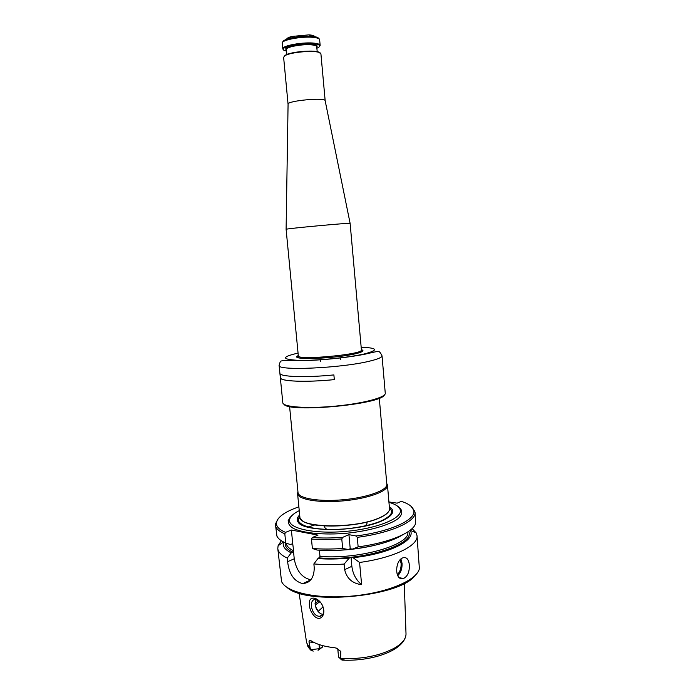 <?xml version="1.0" encoding="UTF-8"?>
<svg xmlns="http://www.w3.org/2000/svg" width="695" height="695" viewBox="0 0 695 695"><rect width="100%" height="100%" fill="white"/><g stroke="black" fill="none" stroke-linecap="round" stroke-linejoin="round"><path stroke-width="1.04" d="M388.965 502.32C395.959 504.344 399.755 507.029 400.355 510.373C401.892 518.418 377.133 528.548 346.405 531.345C315.686 534.247 289.485 528.843 289.52 520.651C289.485 517.254 292.725 513.918 299.232 510.643M299.658 514.995C297.121 517.384 296.548 519.686 297.964 521.875C302.481 532.274 358.255 531.953 381.772 520.946C387.593 518.392 391.103 515.786 392.284 513.127C393.266 510.712 392.284 508.558 389.348 506.672M340.819 651.415L340.602 658.869L338.552 657.088L337.822 649.434L340.819 651.415L336.476 648.157L334.712 647.766C324.313 646.628 316.425 644.282 311.039 640.747L310.63 640.512C309.596 639.947 309.058 640.416 308.997 641.928L310.517 649.686L319.457 648.678L318.041 650.32L322.741 646.897L322.645 645.629M319.813 601.505L315.591 599.533C308.511 599.003 311.039 614.606 318.275 616.161L319.518 616.326C322.419 616.057 323.835 613.902 323.766 609.871M321.811 617.047C323.366 615.396 324.026 613.12 323.801 610.219L322.966 606.709C319.544 597.422 308.962 594.798 309.379 603.199C308.615 610.783 316.407 622.294 321.811 617.047M341.645 659.876L344.016 660.18C345.38 660.163 345.337 660.102 343.895 659.989L340.602 658.869M310.309 649.764L313.158 651.154L311.968 649.955M310.517 649.686L310.083 649.66M319.231 550.188L320.091 556.877L317.893 558.589C327.701 559.301 338.152 559.145 349.229 558.12L351.027 557.303L353.069 557.72C389.852 553.793 416.47 540.032 410.241 530.32L416.183 532.909L417.017 535.671C418.642 545.488 393.804 557.859 359.576 562.464L361.617 584.686C356.04 579.986 352.791 573.861 351.861 566.295L351.027 557.303M402.787 534.75C391.85 541.518 375.013 546.313 352.278 549.12L350.228 548.72L348.438 549.519C337.344 550.544 326.885 550.727 317.068 550.049L312.376 548.503L311.464 539.051L312.194 537.548L318.006 535.133L291.379 530.033L292.795 544.307L292.074 543.898L290.449 544.559L285.741 543.021C281.084 541.005 278.148 538.712 276.923 536.132L275.402 524.108L278.287 518.566M291.379 530.033L285.549 532.361C279.216 529.668 276.167 526.515 276.402 522.918C277.34 517.115 284.828 511.755 298.859 506.837M388.931 501.938L397.123 503.154L401.406 501.364C408.504 503.675 412.595 506.612 413.664 510.182C416.965 519.287 391.546 531.484 356.005 535.975L348.933 534.664L342.696 537.348C331.836 538.147 321.672 538.217 312.194 537.548M291.274 552.881L287.243 558.068L287.608 561.673L294.237 558.815L293.481 551.231L291.274 552.881C284.889 549.762 282.292 546.166 283.473 542.083L283.508 541.978M294.237 558.815C296.4 570.777 301.925 577.771 310.795 579.795M287.608 561.673C289.111 574.183 294.159 581.498 302.768 583.609C310.335 582.897 314.157 577.571 314.236 567.641L313.871 563.94L317.893 558.589M285.549 532.361L284.82 533.812L285.741 543.021M349.229 558.12L344.129 564.062L344.651 569.665C346.736 578.475 352.391 583.479 361.617 584.686M359.576 562.464L353.069 557.72M342.696 537.348L341.784 538.946L342.67 548.485L348.438 549.519M348.933 534.664L350.228 548.72M352.278 549.12L358.151 546.887L357.282 537.348L356.005 535.975M292.795 544.307L293.655 550.857C289.051 548.616 286.566 546.053 286.218 543.177M319.048 644.543L319.431 648.687L322.741 646.897M322.862 614.38L322.08 614.232C319.535 613.416 317.528 611.383 316.06 608.142L315.061 603.877L316.025 599.559M319.048 612.477L316.216 607.943L315.226 604.65M415.071 575.538C399.764 596.927 306.026 605.623 287.035 587.414M417.017 535.671L419.38 568.658C417.139 580.116 387.697 592.818 352.408 596.041C317.12 599.359 285.845 592.296 281.544 581.446L277.791 548.581L278.104 545.714L281.345 540.719M287.243 558.068C281.319 555.322 278.165 552.16 277.791 548.581M412.083 528.591L416.183 532.909M344.129 564.062C333.348 564.792 323.262 564.748 313.871 563.94M409.312 564.783C408.703 559.414 406.714 557.06 403.352 557.72C394.673 559.649 394.274 581.255 403.43 578.544C407.652 576.416 409.616 571.829 409.312 564.783M411.014 506.247L415.037 512.163C416.592 521.224 391.615 532.839 357.282 537.348M415.037 512.163L415.584 523.274C413.794 532.222 389.643 542.691 358.151 546.887M341.784 538.946C330.976 539.694 320.864 539.728 311.464 539.051M342.67 548.485C331.88 549.224 321.776 549.232 312.376 548.503M288.025 520.911L289.52 520.147M284.82 533.812C278.895 531.319 275.767 528.417 275.42 525.107M318.136 611.391L323.045 606.909M297.556 493.554L299.919 517.384C299.78 528.139 355.553 528.852 379.227 517.897C385.925 514.969 389.356 512.024 389.53 509.07L387.471 485.214C388.34 491.13 368.168 498.61 343.573 500.852C318.996 503.171 297.79 499.531 297.556 493.554L297.938 491.695M386.759 483.459L387.454 485.084L386.828 484.311C387.68 490.131 367.751 497.498 343.469 499.714C319.196 502.007 298.251 498.428 298.016 492.547L297.547 493.424M333.878 374.926L334.312 379.609C305.513 382.519 279.937 381.39 280.441 377.672L280.042 373.649M334.312 379.609L334.321 379.626C305.453 382.537 279.824 381.407 280.328 377.68L280.424 377.507M279.112 365.379C280.719 359.35 280.815 361.782 282.639 360.444L306.825 360.566C328.275 359.706 350.089 357.152 364.988 354.189C374.97 351.896 376.959 351.34 378.115 351.679C379.131 351.079 380.434 352.461 382.024 355.831C382.068 357.36 378.019 359.115 369.888 361.079C341.723 368.194 276.541 371.06 279.112 365.379L279.885 373.215C279.373 376.812 305.001 377.828 333.887 374.918L334.321 379.626M279.911 373.371L280.32 377.515M362.582 351.27L361.426 350.124M298.303 355.979L297.382 357.317M298.259 355.51L297.121 356.248C291.613 360.227 335.259 358.577 354.832 353.911C361.235 352.435 363.833 351.192 362.642 350.176L361.383 349.646M382.024 355.831L385.265 393.231C386.055 397.436 362.912 403.613 334.799 406.193C306.686 408.834 282.796 407.018 282.804 402.735L280.328 377.68M384.405 394.942C381.338 404.403 288.712 413.004 283.96 404.264M361.487 350.462L362.625 351.166M297.321 357.221L298.311 356.327M312.872 37.348C313.358 36.522 312.455 35.897 310.161 35.48M290.814 37.269L288.39 38.738M283.551 49.771L282.822 48.85C281.614 45.618 304.314 41.639 315.052 43.264C318.31 43.707 320.004 44.419 320.152 45.384L319.604 46.426M286.557 51.056L285.315 50.735C275.194 48.103 301.343 41.856 314.757 43.855C319.952 44.645 321.047 45.931 318.041 47.703L316.877 48.242M320.213 52.907L318.432 51.96C312.472 49.866 291.196 51.838 285.714 54.992L284.142 56.252M325.173 100.775L320.908 53.776L318.901 52.36C312.785 50.214 290.944 52.238 285.332 55.47L283.612 57.242L288.069 104.215M314.653 36.722C314.479 35.766 312.611 35.15 309.04 34.854L291.796 36.453C288.347 37.4 286.627 38.355 286.627 39.328M298.294 355.857C296.748 360.636 363.806 354.407 361.417 350.002L350.124 223.373C350.94 222.574 285.15 228.672 286.105 229.307L298.511 357.743M325.173 100.74L325.138 100.627C324.93 97.265 287.661 100.723 288.078 104.059L288.069 104.181M362.156 351.574L361.678 351.522M298.32 357.395L297.86 357.543M308.997 641.928L314.053 642.484M408.634 531.362C416.105 544.35 361.808 561.56 319.387 557.92M396.802 505.656C402.892 509.244 403.491 513.866 397.974 518.722C389.252 525.185 369.141 530.989 346.579 533.256C323.992 535.185 303.159 533.178 293.394 528.426C287.078 524.664 286.818 520.008 292.143 515.369M292.777 552.238C287.243 549.51 284.733 546.357 285.245 542.804M344.651 569.665L351.861 566.295M407.748 531.944C410.936 544.559 359.341 559.727 319.83 556.4M373.502 545.592C356.674 549.406 339.638 550.987 322.393 550.336M315.052 603.373L318.944 600.784M366.769 522.084C367.438 523.378 366.699 524.734 364.562 526.141M327.597 529.573C325.243 528.574 324.27 527.383 324.687 525.993M397.279 574.756C400.033 571.933 401.302 568.154 401.093 563.419L400.233 559.857M397.748 575.668C400.833 572.689 402.275 568.571 402.058 563.315L400.972 559.136M315.269 604.867L319.995 601.705M404.273 583.4L406.002 633.527C406.228 638.418 402.596 643.162 395.081 647.74C380.4 655.724 362.251 659.338 340.637 658.582M310.43 649.365L306.625 642.745L299.102 593.156M389.469 508.036C391.433 509.696 391.997 511.52 391.163 513.527C389.999 516.124 386.576 518.67 380.886 521.154C374.892 523.717 367.36 525.785 358.299 527.357M333.982 529.607C314.913 529.607 303.298 527.088 299.137 522.058C297.947 520.251 298.164 518.348 299.797 516.359M388.548 511.659C387.098 513.866 383.953 516.02 379.096 518.114C357.821 527.931 307.746 528.773 301.361 519.747M298.025 353.103C281.162 357.013 281.371 359.428 298.659 360.358C316.234 360.783 348.056 357.708 363.928 354.042C378.871 350.158 377.95 347.891 361.165 347.239M291.831 359.993L289.997 360.427M282.778 42.16C282.691 40.909 284.907 39.676 289.415 38.442C296.756 36.679 304.21 35.984 311.76 36.375L318.701 38.182M291.796 36.453L289.415 38.442C284.95 39.546 282.578 41.127 282.283 43.186C281.067 39.858 303.776 35.827 314.531 37.53C317.789 37.99 319.491 38.729 319.639 39.719C319.014 37.938 317.155 36.913 314.062 36.627L311.76 36.375L309.04 34.854M286.444 49.797C281.553 47.217 302.594 42.855 312.872 44.393C316.555 44.923 317.85 45.783 316.764 46.982M286.879 54.462L286.41 49.51C285.463 46.895 303.837 43.681 312.576 44.975C315.235 45.331 316.616 45.905 316.738 46.695L317.189 51.656M361.791 351.774L361.478 350.428M298.311 356.283L298.251 357.673M361.131 350.549L362.946 350.61M372.19 351.618L373.719 352.165M296.895 356.735L297.443 356.613M337.822 649.434L337.579 648.6M341.149 659.39L340.281 658.756M308.745 580.846L308.354 581.967M302.768 583.609L310.648 579.969M308.007 527.001L314.835 524.933M319.518 616.326L322.593 614.771M283.473 542.083L278.104 545.714M413.664 510.182L414.863 511.173M276.402 522.918L275.402 524.108M399.469 577.693L403.421 578.544M342.131 660.102C370.192 661.544 402.535 651.641 405.863 635.682M307.155 644.83C307.703 646.463 309.014 648.322 311.091 650.407M400.355 510.373L400.998 510.008C400.537 509.478 402.153 509.817 397.696 506.307M289.52 520.651L288.816 520.416C289.65 519.148 286.809 521.893 291.387 516.168M297.964 521.875L299.137 522.058C300.805 523.917 303.663 525.49 307.72 526.801C314.331 528.93 330.499 530.346 345.867 528.912C361.478 527.158 373.493 524.378 381.911 520.59C386.585 518.305 389.669 515.951 391.163 513.527L392.284 513.127M389.252 510.391L389.886 510.069L389.521 509.174M300.44 518.626L299.754 518.427L299.945 517.488M289.58 406.479L298.016 492.547M379.288 398.157L386.828 484.311M285.714 54.992L285.332 55.47M318.432 51.96L318.901 52.36M282.283 43.186L282.822 48.85M319.639 39.719L320.152 45.384M288.078 104.059L286.105 229.307M325.138 100.627L350.124 223.373M361.417 350.002L361.548 351.896M320.265 359.723L320.447 361.652M340.533 357.847L340.706 359.775"/></g></svg>
